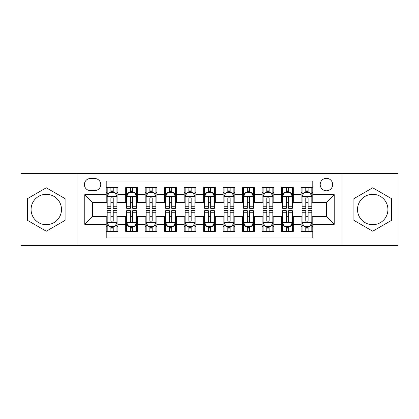 <?xml version="1.0" encoding="UTF-8"?>
<svg xmlns="http://www.w3.org/2000/svg" width="419" height="419" viewBox="0 0 419 419"><rect width="100%" height="100%" fill="white"/><g stroke="black" fill="none" stroke-linecap="round" stroke-linejoin="round"><path stroke-width="0.63" d="M372.716 194.301A15.199 15.199 0 0 0 357.512 209.5A15.199 15.199 0 0 0 372.716 224.699A15.199 15.199 0 0 0 387.915 209.5A15.199 15.199 0 0 0 372.716 194.301M326.432 178.321A6.238 6.238 0 0 0 320.195 184.554A6.238 6.238 0 0 0 326.432 190.792A6.238 6.238 0 0 0 332.665 184.554A6.238 6.238 0 0 0 326.432 178.321M46.284 224.699A15.199 15.199 0 0 1 31.085 209.5A15.199 15.199 0 0 1 46.284 194.301A15.199 15.199 0 0 1 61.488 209.5A15.199 15.199 0 0 1 46.284 224.699M342.019 245.555L398.05 245.555L398.05 173.445L342.019 173.445L342.019 245.555L76.981 245.555L76.981 173.445L20.95 173.445L20.95 245.555L76.981 245.555M312.789 187.576L301.093 187.576L301.093 194.688L293.3 194.688L293.3 202.482L301.093 202.482L301.093 194.688M293.3 194.688L293.3 187.576L281.605 187.576L281.605 194.688L273.811 194.688L273.811 202.482L281.605 202.482L281.605 194.688M273.811 194.688L273.811 187.576L262.121 187.576L262.121 194.688L254.323 194.688L254.323 202.482L262.121 202.482L262.121 194.688M254.323 194.688L254.323 187.576L242.632 187.576L242.632 194.688L234.834 194.688L234.834 202.482L242.632 202.482L242.632 194.688M234.834 194.688L234.834 187.576L223.144 187.576L223.144 194.688L215.345 194.688L215.345 202.482L223.144 202.482L223.144 194.688M215.345 194.688L215.345 187.576L203.655 187.576L203.655 194.688L195.856 194.688L195.856 202.482L203.655 202.482L203.655 194.688M195.856 194.688L195.856 187.576L184.166 187.576L184.166 194.688L176.368 194.688L176.368 202.482L184.166 202.482L184.166 194.688M176.368 194.688L176.368 187.576L164.677 187.576L164.677 194.688L156.879 194.688L156.879 202.482L164.677 202.482L164.677 194.688M156.879 194.688L156.879 187.576L145.189 187.576L145.189 194.688L137.395 194.688L137.395 202.482L145.189 202.482L145.189 194.688M137.395 194.688L137.395 187.576L125.7 187.576L125.7 202.482L117.907 202.482L117.907 187.576L106.211 187.576M106.211 231.424L117.907 231.424L117.907 216.518L125.7 216.518L125.7 231.424L137.395 231.424L137.395 216.518L145.189 216.518L145.189 224.312L137.395 224.312M145.189 224.312L145.189 231.424L156.879 231.424L156.879 216.518L164.677 216.518L164.677 224.312L156.879 224.312M164.677 224.312L164.677 231.424L176.368 231.424L176.368 216.518L184.166 216.518L184.166 224.312L176.368 224.312M184.166 224.312L184.166 231.424L195.856 231.424L195.856 216.518L203.655 216.518L203.655 224.312L195.856 224.312M203.655 224.312L203.655 231.424L215.345 231.424L215.345 216.518L223.144 216.518L223.144 224.312L215.345 224.312M223.144 224.312L223.144 231.424L234.834 231.424L234.834 216.518L242.632 216.518L242.632 224.312L234.834 224.312M242.632 224.312L242.632 231.424L254.323 231.424L254.323 216.518L262.121 216.518L262.121 224.312L254.323 224.312M262.121 224.312L262.121 231.424L273.811 231.424L273.811 216.518L281.605 216.518L281.605 224.312L273.811 224.312M281.605 224.312L281.605 231.424L293.3 231.424L293.3 216.518L301.093 216.518L301.093 224.312L293.3 224.312M90.425 190.598L94.715 190.598A6.039 6.039 0 0 0 100.754 184.554A6.039 6.039 0 0 0 94.715 178.515L90.425 178.515A6.039 6.039 0 0 0 84.387 184.554A6.039 6.039 0 0 0 90.425 190.598M342.019 173.445L76.981 173.445M312.789 194.688L312.789 181.045L106.211 181.045L106.211 202.482L92.568 202.482L92.568 216.518L106.211 216.518L106.211 237.955L312.789 237.955L312.789 216.518L326.432 216.518L326.432 202.482L312.789 202.482L312.789 194.688L334.226 194.688L334.226 224.312L312.789 224.312M106.211 224.312L84.774 224.312L84.774 194.688L106.211 194.688M301.093 224.312L301.093 231.424L312.789 231.424M106.211 192.447L107.185 192.447M110.888 192.447L113.23 192.447M116.932 192.447L117.907 192.447M106.211 202.288L107.185 202.288M110.888 202.288L113.23 202.288M116.932 202.288L117.907 202.288M106.211 216.712L107.185 216.712M110.888 216.712L113.23 216.712M116.932 216.712L117.907 216.712M106.211 226.553L107.185 226.553M110.888 226.553L113.23 226.553M116.932 226.553L117.907 226.553M125.7 202.288L126.674 202.288M130.377 202.288L132.718 202.288M136.421 202.288L137.395 202.288M125.7 192.447L126.674 192.447M130.377 192.447L132.718 192.447M136.421 192.447L137.395 192.447M125.7 216.712L126.674 216.712M130.377 216.712L132.718 216.712M136.421 216.712L137.395 216.712M125.7 226.553L126.674 226.553M130.377 226.553L132.718 226.553M136.421 226.553L137.395 226.553M145.189 216.712L146.163 216.712M149.866 216.712L152.202 216.712M155.905 216.712L156.879 216.712M145.189 226.553L146.163 226.553M149.866 226.553L152.202 226.553M155.905 226.553L156.879 226.553M145.189 192.447L146.163 192.447M149.866 192.447L152.202 192.447M155.905 192.447L156.879 192.447M145.189 202.288L146.163 202.288M149.866 202.288L152.202 202.288M155.905 202.288L156.879 202.288M164.677 216.712L165.652 216.712M169.355 216.712L171.69 216.712M175.393 216.712L176.368 216.712M164.677 226.553L165.652 226.553M169.355 226.553L171.69 226.553M175.393 226.553L176.368 226.553M164.677 192.447L165.652 192.447M169.355 192.447L171.69 192.447M175.393 192.447L176.368 192.447M164.677 202.288L165.652 202.288M169.355 202.288L171.69 202.288M175.393 202.288L176.368 202.288M184.166 216.712L185.14 216.712M188.843 216.712L191.179 216.712M194.882 216.712L195.856 216.712M184.166 226.553L185.14 226.553M188.843 226.553L191.179 226.553M194.882 226.553L195.856 226.553M184.166 192.447L185.14 192.447M188.843 192.447L191.179 192.447M194.882 192.447L195.856 192.447M184.166 202.288L185.14 202.288M188.843 202.288L191.179 202.288M194.882 202.288L195.856 202.288M203.655 216.712L204.629 216.712M208.332 216.712L210.668 216.712M214.371 216.712L215.345 216.712M203.655 226.553L204.629 226.553M208.332 226.553L210.668 226.553M214.371 226.553L215.345 226.553M203.655 192.447L204.629 192.447M208.332 192.447L210.668 192.447M214.371 192.447L215.345 192.447M203.655 202.288L204.629 202.288M208.332 202.288L210.668 202.288M214.371 202.288L215.345 202.288M223.144 216.712L224.118 216.712M227.821 216.712L230.157 216.712M233.86 216.712L234.834 216.712M223.144 226.553L224.118 226.553M227.821 226.553L230.157 226.553M233.86 226.553L234.834 226.553M223.144 192.447L224.118 192.447M227.821 192.447L230.157 192.447M233.86 192.447L234.834 192.447M223.144 202.288L224.118 202.288M227.821 202.288L230.157 202.288M233.86 202.288L234.834 202.288M242.632 216.712L243.607 216.712M247.31 216.712L249.645 216.712M253.348 216.712L254.323 216.712M242.632 226.553L243.607 226.553M247.31 226.553L249.645 226.553M253.348 226.553L254.323 226.553M242.632 192.447L243.607 192.447M247.31 192.447L249.645 192.447M253.348 192.447L254.323 192.447M242.632 202.288L243.607 202.288M247.31 202.288L249.645 202.288M253.348 202.288L254.323 202.288M262.121 216.712L263.095 216.712M266.798 216.712L269.134 216.712M272.837 216.712L273.811 216.712M262.121 226.553L263.095 226.553M266.798 226.553L269.134 226.553M272.837 226.553L273.811 226.553M262.121 192.447L263.095 192.447M266.798 192.447L269.134 192.447M272.837 192.447L273.811 192.447M262.121 202.288L263.095 202.288M266.798 202.288L269.134 202.288M272.837 202.288L273.811 202.288M281.605 216.712L282.579 216.712M286.282 216.712L288.623 216.712M292.326 216.712L293.3 216.712M281.605 226.553L282.579 226.553M286.282 226.553L288.623 226.553M292.326 226.553L293.3 226.553M281.605 192.447L282.579 192.447M286.282 192.447L288.623 192.447M292.326 192.447L293.3 192.447M281.605 202.288L282.579 202.288M286.282 202.288L288.623 202.288M292.326 202.288L293.3 202.288M301.093 216.712L302.068 216.712M305.77 216.712L308.112 216.712M311.815 216.712L312.789 216.712M301.093 226.553L302.068 226.553M305.77 226.553L308.112 226.553M311.815 226.553L312.789 226.553M301.093 192.447L302.068 192.447M305.77 192.447L308.112 192.447M311.815 192.447L312.789 192.447M301.093 202.288L302.068 202.288M305.77 202.288L308.112 202.288M311.815 202.288L312.789 202.288M92.568 202.482L84.774 194.688M92.568 216.518L84.774 224.312M334.226 194.688L326.432 202.482M334.226 224.312L326.432 216.518M46.284 231.215L65.092 220.357L65.092 198.643L46.284 187.785L27.481 198.643L27.481 220.357L46.284 231.215M391.519 198.643L372.716 187.785L353.908 198.643L353.908 220.357L372.716 231.215L391.519 220.357L391.519 198.643M113.23 190.111L110.888 190.111M116.932 206.74L113.23 206.74L113.23 208.332L116.932 208.332L116.932 196.443L114.979 192.546L109.134 192.546L107.185 196.443L107.185 208.332L110.888 208.332L110.888 206.74L107.185 206.74M107.185 196.443L107.185 187.576M116.932 196.443L116.932 187.576M110.888 192.546L110.888 187.576M113.23 187.576L113.23 192.546M113.23 206.74L113.23 197.904C112.449 196.401 111.669 196.401 110.888 197.904L110.888 206.74M110.888 228.889L113.23 228.889M107.185 212.26L110.888 212.26L110.888 210.668L107.185 210.668L107.185 222.557L109.134 226.454L114.979 226.454L116.932 222.557L116.932 210.668L113.23 210.668L113.23 212.26L116.932 212.26M116.932 222.557L116.932 231.424M107.185 222.557L107.185 231.424M113.23 226.454L113.23 231.424M110.888 231.424L110.888 226.454M110.888 212.26L110.888 221.096C111.669 222.599 112.449 222.599 113.23 221.096L113.23 212.26M132.718 190.111L130.377 190.111M136.421 206.74L132.718 206.74L132.718 208.332L136.421 208.332L136.421 196.443L134.468 192.546L128.623 192.546L126.674 196.443L126.674 208.332L130.377 208.332L130.377 206.74L126.674 206.74M126.674 196.443L126.674 187.576M136.421 196.443L136.421 187.576M130.377 192.546L130.377 187.576M132.718 187.576L132.718 192.546M132.718 206.74L132.718 197.904C131.938 196.401 131.157 196.401 130.377 197.904L130.377 206.74M152.202 190.111L149.866 190.111M155.905 206.74L152.202 206.74L152.202 208.332L155.905 208.332L155.905 196.443L153.956 192.546L148.111 192.546L146.163 196.443L146.163 208.332L149.866 208.332L149.866 206.74L146.163 206.74M146.163 196.443L146.163 187.576M155.905 196.443L155.905 187.576M149.866 192.546L149.866 187.576M152.202 187.576L152.202 192.546M152.202 206.74L152.202 197.904C151.427 196.401 150.646 196.401 149.866 197.904L149.866 206.74M171.69 190.111L169.355 190.111M175.393 206.74L171.69 206.74L171.69 208.332L175.393 208.332L175.393 196.443L173.445 192.546L167.6 192.546L165.652 196.443L165.652 208.332L169.355 208.332L169.355 206.74L165.652 206.74M165.652 196.443L165.652 187.576M175.393 196.443L175.393 187.576M169.355 192.546L169.355 187.576M171.69 187.576L171.69 192.546M171.69 206.74L171.69 197.904C170.915 196.401 170.135 196.401 169.355 197.904L169.355 206.74M191.179 190.111L188.843 190.111M194.882 206.74L191.179 206.74L191.179 208.332L194.882 208.332L194.882 196.443L192.934 192.546L187.089 192.546L185.14 196.443L185.14 208.332L188.843 208.332L188.843 206.74L185.14 206.74M185.14 196.443L185.14 187.576M194.882 196.443L194.882 187.576M188.843 192.546L188.843 187.576M191.179 187.576L191.179 192.546M191.179 206.74L191.179 197.904C190.404 196.401 189.624 196.401 188.843 197.904L188.843 206.74M130.377 228.889L132.718 228.889M126.674 212.26L130.377 212.26L130.377 210.668L126.674 210.668L126.674 222.557L128.623 226.454L134.468 226.454L136.421 222.557L136.421 210.668L132.718 210.668L132.718 212.26L136.421 212.26M136.421 222.557L136.421 231.424M126.674 222.557L126.674 231.424M132.718 226.454L132.718 231.424M130.377 231.424L130.377 226.454M130.377 212.26L130.377 221.096C131.157 222.599 131.933 222.599 132.718 221.096L132.718 212.26M149.866 228.889L152.202 228.889M146.163 212.26L149.866 212.26L149.866 210.668L146.163 210.668L146.163 222.557L148.111 226.454L153.956 226.454L155.905 222.557L155.905 210.668L152.202 210.668L152.202 212.26L155.905 212.26M155.905 222.557L155.905 231.424M146.163 222.557L146.163 231.424M152.202 226.454L152.202 231.424M149.866 231.424L149.866 226.454M149.866 212.26L149.866 221.096C150.646 222.599 151.421 222.599 152.202 221.096L152.202 212.26M169.355 228.889L171.69 228.889M165.652 212.26L169.355 212.26L169.355 210.668L165.652 210.668L165.652 222.557L167.6 226.454L173.445 226.454L175.393 222.557L175.393 210.668L171.69 210.668L171.69 212.26L175.393 212.26M175.393 222.557L175.393 231.424M165.652 222.557L165.652 231.424M171.69 226.454L171.69 231.424M169.355 231.424L169.355 226.454M169.355 212.26L169.355 221.096C170.135 222.599 170.91 222.599 171.69 221.096L171.69 212.26M188.843 228.889L191.179 228.889M185.14 212.26L188.843 212.26L188.843 210.668L185.14 210.668L185.14 222.557L187.089 226.454L192.934 226.454L194.882 222.557L194.882 210.668L191.179 210.668L191.179 212.26L194.882 212.26M194.882 222.557L194.882 231.424M185.14 222.557L185.14 231.424M191.179 226.454L191.179 231.424M188.843 231.424L188.843 226.454M188.843 212.26L188.843 221.096C189.618 222.599 190.399 222.599 191.179 221.096L191.179 212.26M210.668 190.111L208.332 190.111M214.371 206.74L210.668 206.74L210.668 208.332L214.371 208.332L214.371 196.443L212.423 192.546L206.577 192.546L204.629 196.443L204.629 208.332L208.332 208.332L208.332 206.74L204.629 206.74M204.629 196.443L204.629 187.576M214.371 196.443L214.371 187.576M208.332 192.546L208.332 187.576M210.668 187.576L210.668 192.546M210.668 206.74L210.668 197.904C209.893 196.401 209.112 196.401 208.332 197.904L208.332 206.74M208.332 228.889L210.668 228.889M204.629 212.26L208.332 212.26L208.332 210.668L204.629 210.668L204.629 222.557L206.577 226.454L212.423 226.454L214.371 222.557L214.371 210.668L210.668 210.668L210.668 212.26L214.371 212.26M214.371 222.557L214.371 231.424M204.629 222.557L204.629 231.424M210.668 226.454L210.668 231.424M208.332 231.424L208.332 226.454M208.332 212.26L208.332 221.096C209.107 222.599 209.888 222.599 210.668 221.096L210.668 212.26M230.157 190.111L227.821 190.111M233.86 206.74L230.157 206.74L230.157 208.332L233.86 208.332L233.86 196.443L231.911 192.546L226.066 192.546L224.118 196.443L224.118 208.332L227.821 208.332L227.821 206.74L224.118 206.74M224.118 196.443L224.118 187.576M233.86 196.443L233.86 187.576M227.821 192.546L227.821 187.576M230.157 187.576L230.157 192.546M230.157 206.74L230.157 197.904C229.382 196.401 228.601 196.401 227.821 197.904L227.821 206.74M227.821 228.889L230.157 228.889M224.118 212.26L227.821 212.26L227.821 210.668L224.118 210.668L224.118 222.557L226.066 226.454L231.911 226.454L233.86 222.557L233.86 210.668L230.157 210.668L230.157 212.26L233.86 212.26M233.86 222.557L233.86 231.424M224.118 222.557L224.118 231.424M230.157 226.454L230.157 231.424M227.821 231.424L227.821 226.454M227.821 212.26L227.821 221.096C228.596 222.599 229.376 222.599 230.157 221.096L230.157 212.26M249.645 190.111L247.31 190.111M253.348 206.74L249.645 206.74L249.645 208.332L253.348 208.332L253.348 196.443L251.4 192.546L245.555 192.546L243.607 196.443L243.607 208.332L247.31 208.332L247.31 206.74L243.607 206.74M243.607 196.443L243.607 187.576M253.348 196.443L253.348 187.576M247.31 192.546L247.31 187.576M249.645 187.576L249.645 192.546M249.645 206.74L249.645 197.904C248.865 196.401 248.09 196.401 247.31 197.904L247.31 206.74M247.31 228.889L249.645 228.889M243.607 212.26L247.31 212.26L247.31 210.668L243.607 210.668L243.607 222.557L245.555 226.454L251.4 226.454L253.348 222.557L253.348 210.668L249.645 210.668L249.645 212.26L253.348 212.26M253.348 222.557L253.348 231.424M243.607 222.557L243.607 231.424M249.645 226.454L249.645 231.424M247.31 231.424L247.31 226.454M247.31 212.26L247.31 221.096C248.085 222.599 248.865 222.599 249.645 221.096L249.645 212.26M269.134 190.111L266.798 190.111M272.837 206.74L269.134 206.74L269.134 208.332L272.837 208.332L272.837 196.443L270.889 192.546L265.044 192.546L263.095 196.443L263.095 208.332L266.798 208.332L266.798 206.74L263.095 206.74M263.095 196.443L263.095 187.576M272.837 196.443L272.837 187.576M266.798 192.546L266.798 187.576M269.134 187.576L269.134 192.546M269.134 206.74L269.134 197.904C268.354 196.401 267.579 196.401 266.798 197.904L266.798 206.74M266.798 228.889L269.134 228.889M263.095 212.26L266.798 212.26L266.798 210.668L263.095 210.668L263.095 222.557L265.044 226.454L270.889 226.454L272.837 222.557L272.837 210.668L269.134 210.668L269.134 212.26L272.837 212.26M272.837 222.557L272.837 231.424M263.095 222.557L263.095 231.424M269.134 226.454L269.134 231.424M266.798 231.424L266.798 226.454M266.798 212.26L266.798 221.096C267.573 222.599 268.354 222.599 269.134 221.096L269.134 212.26M288.623 190.111L286.282 190.111M292.326 206.74L288.623 206.74L288.623 208.332L292.326 208.332L292.326 196.443L290.377 192.546L284.532 192.546L282.579 196.443L282.579 208.332L286.282 208.332L286.282 206.74L282.579 206.74M282.579 196.443L282.579 187.576M292.326 196.443L292.326 187.576M286.282 192.546L286.282 187.576M288.623 187.576L288.623 192.546M288.623 206.74L288.623 197.904C287.843 196.401 287.067 196.401 286.282 197.904L286.282 206.74M286.282 228.889L288.623 228.889M282.579 212.26L286.282 212.26L286.282 210.668L282.579 210.668L282.579 222.557L284.532 226.454L290.377 226.454L292.326 222.557L292.326 210.668L288.623 210.668L288.623 212.26L292.326 212.26M292.326 222.557L292.326 231.424M282.579 222.557L282.579 231.424M288.623 226.454L288.623 231.424M286.282 231.424L286.282 226.454M286.282 212.26L286.282 221.096C287.062 222.599 287.843 222.599 288.623 221.096L288.623 212.26M308.112 190.111L305.77 190.111M311.815 206.74L308.112 206.74L308.112 208.332L311.815 208.332L311.815 196.443L309.866 192.546L304.021 192.546L302.068 196.443L302.068 208.332L305.77 208.332L305.77 206.74L302.068 206.74M302.068 196.443L302.068 187.576M311.815 196.443L311.815 187.576M305.77 192.546L305.77 187.576M308.112 187.576L308.112 192.546M308.112 206.74L308.112 197.904C307.331 196.401 306.551 196.401 305.77 197.904L305.77 206.74M305.77 228.889L308.112 228.889M302.068 212.26L305.77 212.26L305.77 210.668L302.068 210.668L302.068 222.557L304.021 226.454L309.866 226.454L311.815 222.557L311.815 210.668L308.112 210.668L308.112 212.26L311.815 212.26M311.815 222.557L311.815 231.424M302.068 222.557L302.068 231.424M308.112 226.454L308.112 231.424M305.77 231.424L305.77 226.454M305.77 212.26L305.77 221.096C306.551 222.599 307.331 222.599 308.112 221.096L308.112 212.26M125.7 224.312L117.907 224.312M125.7 194.688L117.907 194.688M116.88 196.343L107.233 196.343M107.185 193.62L108.6 193.62M115.518 193.62L116.932 193.62M110.888 200.958L107.185 200.958M116.932 200.958L113.23 200.958M113.23 191.347L110.888 191.347M107.233 222.657L116.88 222.657M116.932 225.38L115.518 225.38M108.6 225.38L107.185 225.38M113.23 218.042L116.932 218.042M107.185 218.042L110.888 218.042M110.888 227.653L113.23 227.653M136.369 196.343L126.721 196.343M126.674 193.62L128.088 193.62M135.007 193.62L136.421 193.62M130.377 200.958L126.674 200.958M136.421 200.958L132.718 200.958M132.718 191.347L130.377 191.347M155.858 196.343L146.21 196.343M146.163 193.62L147.577 193.62M154.496 193.62L155.905 193.62M149.866 200.958L146.163 200.958M155.905 200.958L152.202 200.958M152.202 191.347L149.866 191.347M175.346 196.343L165.699 196.343M165.652 193.62L167.066 193.62M173.985 193.62L175.393 193.62M169.355 200.958L165.652 200.958M175.393 200.958L171.69 200.958M171.69 191.347L169.355 191.347M194.835 196.343L185.188 196.343M185.14 193.62L186.555 193.62M193.473 193.62L194.882 193.62M188.843 200.958L185.14 200.958M194.882 200.958L191.179 200.958M191.179 191.347L188.843 191.347M126.721 222.657L136.369 222.657M136.421 225.38L135.007 225.38M128.088 225.38L126.674 225.38M132.718 218.042L136.421 218.042M126.674 218.042L130.377 218.042M130.377 227.653L132.718 227.653M146.21 222.657L155.858 222.657M155.905 225.38L154.496 225.38M147.577 225.38L146.163 225.38M152.202 218.042L155.905 218.042M146.163 218.042L149.866 218.042M149.866 227.653L152.202 227.653M165.699 222.657L175.346 222.657M175.393 225.38L173.985 225.38M167.066 225.38L165.652 225.38M171.69 218.042L175.393 218.042M165.652 218.042L169.355 218.042M169.355 227.653L171.69 227.653M185.188 222.657L194.835 222.657M194.882 225.38L193.473 225.38M186.555 225.38L185.14 225.38M191.179 218.042L194.882 218.042M185.14 218.042L188.843 218.042M188.843 227.653L191.179 227.653M214.324 196.343L204.676 196.343M204.629 193.62L206.038 193.62M212.962 193.62L214.371 193.62M208.332 200.958L204.629 200.958M214.371 200.958L210.668 200.958M210.668 191.347L208.332 191.347M204.676 222.657L214.324 222.657M214.371 225.38L212.962 225.38M206.038 225.38L204.629 225.38M210.668 218.042L214.371 218.042M204.629 218.042L208.332 218.042M208.332 227.653L210.668 227.653M233.812 196.343L224.165 196.343M224.118 193.62L225.527 193.62M232.445 193.62L233.86 193.62M227.821 200.958L224.118 200.958M233.86 200.958L230.157 200.958M230.157 191.347L227.821 191.347M224.165 222.657L233.812 222.657M233.86 225.38L232.445 225.38M225.527 225.38L224.118 225.38M230.157 218.042L233.86 218.042M224.118 218.042L227.821 218.042M227.821 227.653L230.157 227.653M253.301 196.343L243.654 196.343M243.607 193.62L245.015 193.62M251.934 193.62L253.348 193.62M247.31 200.958L243.607 200.958M253.348 200.958L249.645 200.958M249.645 191.347L247.31 191.347M243.654 222.657L253.301 222.657M253.348 225.38L251.934 225.38M245.015 225.38L243.607 225.38M249.645 218.042L253.348 218.042M243.607 218.042L247.31 218.042M247.31 227.653L249.645 227.653M272.79 196.343L263.142 196.343M263.095 193.62L264.504 193.62M271.423 193.62L272.837 193.62M266.798 200.958L263.095 200.958M272.837 200.958L269.134 200.958M269.134 191.347L266.798 191.347M263.142 222.657L272.79 222.657M272.837 225.38L271.423 225.38M264.504 225.38L263.095 225.38M269.134 218.042L272.837 218.042M263.095 218.042L266.798 218.042M266.798 227.653L269.134 227.653M292.279 196.343L282.631 196.343M282.579 193.62L283.993 193.62M290.912 193.62L292.326 193.62M286.282 200.958L282.579 200.958M292.326 200.958L288.623 200.958M288.623 191.347L286.282 191.347M282.631 222.657L292.279 222.657M292.326 225.38L290.912 225.38M283.993 225.38L282.579 225.38M288.623 218.042L292.326 218.042M282.579 218.042L286.282 218.042M286.282 227.653L288.623 227.653M311.767 196.343L302.12 196.343M302.068 193.62L303.482 193.62M310.4 193.62L311.815 193.62M305.77 200.958L302.068 200.958M311.815 200.958L308.112 200.958M308.112 191.347L305.77 191.347M302.12 222.657L311.767 222.657M311.815 225.38L310.4 225.38M303.482 225.38L302.068 225.38M308.112 218.042L311.815 218.042M302.068 218.042L305.77 218.042M305.77 227.653L308.112 227.653"/></g></svg>
